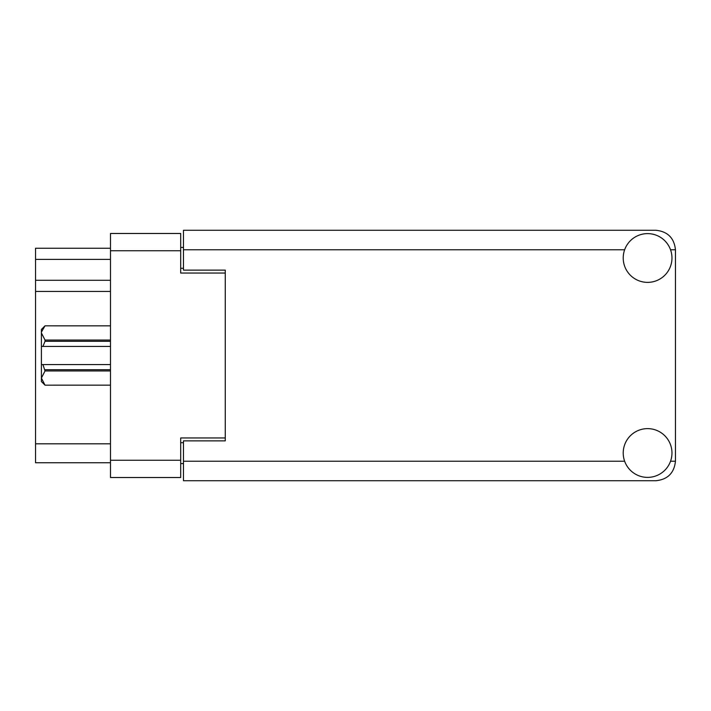 <?xml version="1.0" encoding="UTF-8"?>
<svg xmlns="http://www.w3.org/2000/svg" width="711" height="711" viewBox="0 0 711 711"><rect width="100%" height="100%" fill="white"/><g stroke="black" fill="none" stroke-linecap="round" stroke-linejoin="round"><path stroke-width="1.07" d="M225.263 440.882L225.263 437.958L180.692 437.958L180.692 477.516L110.489 477.516L110.489 233.484L180.692 233.484L180.692 273.042L225.263 273.042L225.263 270.118L225.263 440.882L183.474 440.882L183.474 461.226L624.64 461.226M183.474 463.59L180.692 463.59M180.692 247.41L183.474 247.41M110.489 259.391L35.55 259.391L35.55 248.246L110.489 248.246M110.489 462.754L35.55 462.754L35.55 443.806L110.489 443.806M110.489 291.43L35.55 291.43L35.55 443.806M35.55 259.391L35.55 280.285L110.489 280.285M35.55 291.43L35.55 280.285M647.588 477.383A24.378 24.378 0 0 0 671.966 453.005A24.378 24.378 0 0 0 647.588 428.626A24.378 24.378 0 0 0 623.218 453.005A24.378 24.378 0 0 0 647.588 477.383M647.588 282.374A24.378 24.378 0 0 0 671.966 257.995A24.378 24.378 0 0 0 647.588 233.617A24.378 24.378 0 0 0 623.218 257.995A24.378 24.378 0 0 0 647.588 282.374M225.263 270.118L183.474 270.118L183.474 230.275L655.951 230.275C667.709 231.519 674.206 238.016 675.45 249.774L675.45 461.226C674.206 472.984 667.709 479.481 655.951 480.725L183.474 480.725L183.474 461.226M110.489 370.955L45.024 370.955L42.927 364.556L110.489 364.556M45.024 369.702L110.489 369.702M110.489 341.298L45.024 341.298L42.927 346.444L41.398 346.444L41.398 332.944L45.024 340.045L110.489 340.045M45.024 341.298L45.024 340.045M42.927 364.556L41.398 364.556L41.398 378.056L45.024 385.166L110.489 385.158M45.024 370.955L41.398 378.056L41.398 381.549L45.024 385.166L110.489 385.166M110.489 325.842L45.024 325.834L41.478 331.948M41.398 332.944L41.398 329.451L45.024 325.834L110.489 325.834M41.398 346.444L41.398 364.556M110.489 346.444L42.927 346.444M110.489 460.248L180.692 460.248M180.692 250.752L110.489 250.752M180.692 442.695L183.474 442.695M183.474 268.305L180.692 268.305M670.544 461.226L675.45 461.226M675.45 249.774L670.544 249.774M624.64 249.774L183.474 249.774"/></g></svg>
